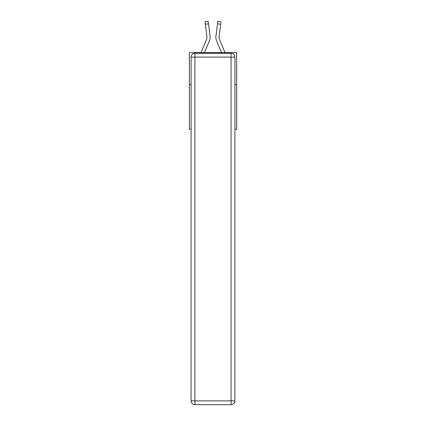 <?xml version="1.0" encoding="UTF-8"?>
<svg xmlns="http://www.w3.org/2000/svg" width="426" height="426" viewBox="0 0 426 426"><rect width="100%" height="100%" fill="white"/><g stroke="black" fill="none" stroke-linecap="round" stroke-linejoin="round"><path stroke-width="0.64" d="M191.082 84.582L189.357 84.582L189.357 52.632L236.643 52.632L236.643 129.307L234.918 129.307M189.357 84.582L189.357 129.307L191.082 129.307M236.643 84.582L234.918 84.582M204.416 52.632L209.358 41.029A9.585 9.585 0 0 0 210.05 36.072L208.5 23.835L205.332 24.234L205.012 21.699L208.181 21.3L208.5 23.835M210.114 37.738L210.125 37.35L210.114 37.738M210.002 35.688L210.05 36.072M221.584 52.632L216.642 41.029A9.585 9.585 0 0 1 215.95 36.072L217.819 21.3L220.987 21.699L220.668 24.234L217.5 23.835M225.056 52.632L219.582 39.778A6.39 6.39 0 0 1 219.118 36.471L220.668 24.234M194.916 53.271L231.084 53.271A3.834 3.834 0 0 1 234.918 57.105L234.918 400.866A3.834 3.834 0 0 1 231.084 404.7L194.916 404.7L194.916 400.866L231.084 400.866L231.084 57.105L194.916 57.105L194.916 400.866L191.082 400.866L191.082 57.105L194.916 57.105L194.916 53.271A3.834 3.834 0 0 0 191.082 57.105A3.834 3.834 0 0 1 194.916 53.271M191.082 400.866A3.834 3.834 0 0 0 194.916 404.7A3.834 3.834 0 0 1 191.082 400.866M219.582 39.778A6.39 6.39 0 0 1 219.07 37.286A6.39 6.39 0 0 0 219.582 39.778A6.39 6.39 0 0 1 219.07 37.286A6.39 6.39 0 0 0 219.582 39.778A6.39 6.39 0 0 1 219.07 37.286A6.39 6.39 0 0 0 219.582 39.778A6.39 6.39 0 0 1 219.07 37.286A6.39 6.39 0 0 0 219.582 39.778A6.39 6.39 0 0 1 219.07 37.286A6.39 6.39 0 0 0 219.582 39.778A6.39 6.39 0 0 1 219.07 37.286A6.39 6.39 0 0 0 219.582 39.778A6.39 6.39 0 0 1 219.07 37.286A6.39 6.39 0 0 0 219.582 39.778A6.39 6.39 0 0 1 219.07 37.286A6.39 6.39 0 0 0 219.582 39.778A6.39 6.39 0 0 1 219.07 37.286A6.39 6.39 0 0 0 219.582 39.778A6.39 6.39 0 0 1 219.07 37.286A6.39 6.39 0 0 0 219.582 39.778A6.39 6.39 0 0 1 219.07 37.286A6.39 6.39 0 0 0 219.582 39.778A6.39 6.39 0 0 1 219.07 37.286A6.39 6.39 0 0 0 219.582 39.778A6.39 6.39 0 0 1 219.07 37.286A6.39 6.39 0 0 0 219.582 39.778A6.39 6.39 0 0 1 219.07 37.286M200.944 52.632L206.418 39.778A6.39 6.39 0 0 0 206.882 36.471L205.332 24.234M210.125 37.27L210.114 37.744L210.125 37.27M206.924 37.584L206.882 36.471L206.924 37.584M215.886 37.744L215.875 37.27M215.95 36.072L215.998 35.688M231.084 404.7A3.834 3.834 0 0 0 234.918 400.866L231.084 400.866L231.084 404.7M234.918 57.105A3.834 3.834 0 0 0 231.084 53.271L231.084 57.105L234.918 57.105M205.012 21.699L208.181 21.3M217.819 21.3L220.987 21.699"/></g></svg>
